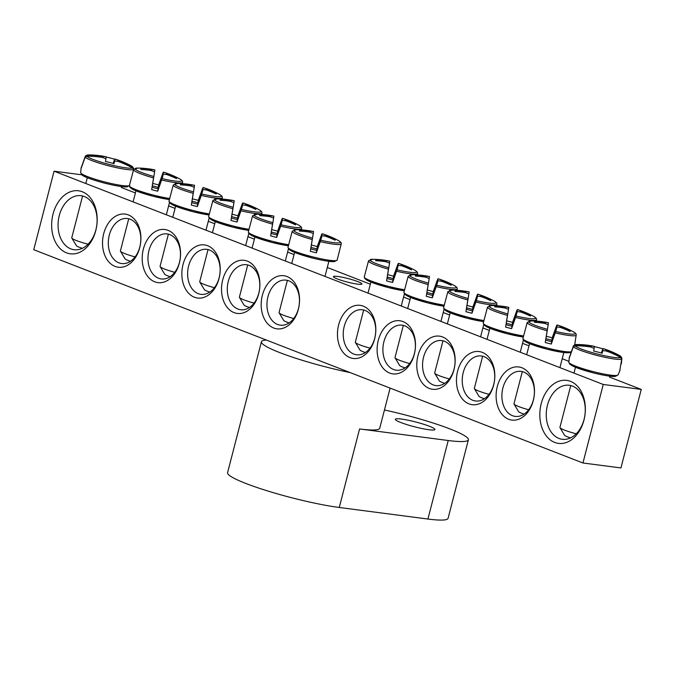 <?xml version="1.0" encoding="UTF-8"?>
<svg xmlns="http://www.w3.org/2000/svg" width="675" height="675" viewBox="0 0 675 675"><rect width="100%" height="100%" fill="white"/><g stroke="black" fill="none" stroke-linecap="round" stroke-linejoin="round"><path stroke-width="1.01" d="M109.299 235.111A22.697 16.133 97.4 0 1 127.491 218.531A22.697 16.133 97.4 0 1 139.809 246.957A22.697 16.133 97.4 0 1 121.618 263.545A22.697 16.133 97.4 0 1 109.299 235.111M103.705 233.677A26.781 19.035 -82.6 0 0 124.943 266.448A26.781 19.035 -82.6 0 0 136.477 221.864A26.781 19.035 -82.6 0 0 103.705 233.677M603.256 384.463L54.059 171.188L33.75 249.716L582.947 462.991L603.256 384.463L641.25 389.416L620.941 467.944L582.947 462.991M143.37 249.075A26.781 19.035 -82.6 0 0 164.607 281.855A26.781 19.035 -82.6 0 0 176.133 237.271A26.781 19.035 -82.6 0 0 143.37 249.075M222.699 279.88A26.781 19.035 -82.6 0 0 243.937 312.66A26.781 19.035 -82.6 0 0 255.462 268.076A26.781 19.035 -82.6 0 0 222.699 279.88M533.301 400.503A26.781 19.035 -82.6 0 0 512.063 367.723A26.781 19.035 -82.6 0 0 500.529 412.307A26.781 19.035 -82.6 0 0 533.301 400.503M453.971 369.698A26.781 19.035 -82.6 0 0 432.734 336.918A26.781 19.035 -82.6 0 0 421.2 381.502A26.781 19.035 -82.6 0 0 453.971 369.698M374.642 338.892A26.781 19.035 -82.6 0 0 353.405 306.113A26.781 19.035 -82.6 0 0 341.879 350.696A26.781 19.035 -82.6 0 0 374.642 338.892M583.942 420.171A31.776 22.587 -82.6 0 0 558.748 381.282A31.776 22.587 -82.6 0 0 545.071 434.177A31.776 22.587 -82.6 0 0 583.942 420.171M95.774 230.588A31.776 22.587 -82.6 0 0 70.58 191.7A31.776 22.587 -82.6 0 0 56.894 244.595A31.776 22.587 -82.6 0 0 95.774 230.588M414.307 354.291A26.781 19.035 -82.6 0 0 393.069 321.519A26.781 19.035 -82.6 0 0 381.535 366.103A26.781 19.035 -82.6 0 0 414.307 354.291M493.636 385.104A26.781 19.035 -82.6 0 0 472.399 352.325A26.781 19.035 -82.6 0 0 460.865 396.908A26.781 19.035 -82.6 0 0 493.636 385.104M262.364 295.287A26.781 19.035 -82.6 0 0 283.601 328.067A26.781 19.035 -82.6 0 0 295.127 283.483A26.781 19.035 -82.6 0 0 262.364 295.287M183.035 264.482A26.781 19.035 -82.6 0 0 204.272 297.262A26.781 19.035 -82.6 0 0 215.797 252.678A26.781 19.035 -82.6 0 0 183.035 264.482M121.34 187.507L135.397 192.966M168.632 205.875L175.061 208.373M208.297 221.282L214.718 223.779M247.961 236.68L254.382 239.178M287.618 252.087L294.047 254.585M327.282 267.494L370.33 284.209M403.566 297.11L409.995 299.607M443.23 312.517L449.651 315.014M482.895 327.923L489.316 330.413M522.551 343.322L528.981 345.819M562.216 358.729L568.882 361.311M609.508 377.089L641.25 389.416M148.964 250.518A22.697 16.133 97.4 0 1 167.155 233.93A22.697 16.133 97.4 0 1 179.474 262.364A22.697 16.133 97.4 0 1 161.283 278.944A22.697 16.133 97.4 0 1 148.964 250.518M188.629 265.916A22.697 16.133 97.4 0 1 206.82 249.337A22.697 16.133 97.4 0 1 219.139 277.762A22.697 16.133 97.4 0 1 200.947 294.351A22.697 16.133 97.4 0 1 188.629 265.916M228.293 281.323A22.697 16.133 97.4 0 1 246.485 264.735A22.697 16.133 97.4 0 1 258.803 293.169A22.697 16.133 97.4 0 1 240.612 309.749A22.697 16.133 97.4 0 1 228.293 281.323M267.958 296.722A22.697 16.133 97.4 0 1 286.149 280.142A22.697 16.133 97.4 0 1 298.468 308.576A22.697 16.133 97.4 0 1 280.277 325.156A22.697 16.133 97.4 0 1 267.958 296.722M533.402 399.811A22.697 16.133 97.4 0 1 515.211 416.391A22.697 16.133 97.4 0 1 502.892 387.965A22.697 16.133 97.4 0 1 521.083 371.377A22.697 16.133 97.4 0 1 533.402 399.811M493.737 384.404A22.697 16.133 97.4 0 1 475.546 400.992A22.697 16.133 97.4 0 1 463.227 372.558A22.697 16.133 97.4 0 1 481.418 355.978A22.697 16.133 97.4 0 1 493.737 384.404M454.072 369.006A22.697 16.133 97.4 0 1 435.881 385.585A22.697 16.133 97.4 0 1 423.562 357.151A22.697 16.133 97.4 0 1 441.754 340.571A22.697 16.133 97.4 0 1 454.072 369.006M414.408 353.599A22.697 16.133 97.4 0 1 396.217 370.178A22.697 16.133 97.4 0 1 383.898 341.752A22.697 16.133 97.4 0 1 402.089 325.164A22.697 16.133 97.4 0 1 414.408 353.599M337.762 276.463A14.715 1.78 -165.5 0 1 353.438 280.091A14.715 1.78 -165.5 0 1 361.901 283.989A14.715 1.78 -165.5 0 1 347.212 282.023A14.715 1.78 -165.5 0 1 333.408 276.615A14.715 1.78 -165.5 0 1 337.762 276.463M374.743 338.192A22.697 16.133 97.4 0 1 356.552 354.78A22.697 16.133 97.4 0 1 344.233 326.346A22.697 16.133 97.4 0 1 362.424 309.766A22.697 16.133 97.4 0 1 374.743 338.192M95.892 229.821A27.236 19.364 97.4 0 1 74.064 249.716A27.236 19.364 97.4 0 1 59.273 215.603A27.236 19.364 97.4 0 1 81.101 195.699A27.236 19.364 97.4 0 1 95.892 229.821M584.061 419.403A27.236 19.364 97.4 0 1 562.233 439.298A27.236 19.364 97.4 0 1 547.45 405.186A27.236 19.364 97.4 0 1 569.278 385.282A27.236 19.364 97.4 0 1 584.061 419.403M81.776 174.8L54.059 171.188M85.177 157.132A25.312 3.063 14.5 0 0 108.979 165.89A25.312 3.063 14.5 0 0 133.532 169.552L132.578 167.965A24.022 2.902 -165.5 0 1 109.325 164.464A24.022 2.902 -165.5 0 1 86.78 156.195L85.177 157.132L81.262 168.067A26.182 3.164 -165.5 0 1 81.143 167.653A26.182 3.164 -165.5 0 1 81.38 167.324L85.32 156.136L86.94 155.174A24.022 2.902 -165.5 0 1 89.243 154.929L86.94 155.174A90.728 90.669 -6 0 1 102.988 156.414A9.003 1.088 -165.5 0 1 106.237 156.836L106.237 156.777A90.787 90.787 0 0 0 89.243 154.929M106.194 157.081A90.163 90.104 -6 0 1 114.623 159.249A90.728 2.101 109.4 0 1 114.902 159.005A90.728 2.101 109.4 0 1 114.953 159.072A9.003 1.088 -165.5 0 1 118.083 160.287A90.728 90.669 -6 0 1 132.73 166.944L130.925 165.713A24.022 2.902 -165.5 0 1 132.73 166.944L133.684 168.556M118.083 160.287L117.627 161.359M132.578 167.965A90.728 88.754 -169 0 0 117.922 161.376A9.003 1.088 -165.5 0 1 114.674 160.945A90.728 2.101 109.4 0 1 113.965 163.688A90.163 88.206 -169 0 0 105.511 161.511L105.95 158.709A9.003 1.088 -165.5 0 1 102.819 157.494A90.728 88.754 -169 0 0 86.78 156.195M88.054 244.215A17.702 2.143 -165.5 0 1 71.82 238.081A17.702 2.143 -165.5 0 1 71.761 237.794L82.578 195.978M71.82 238.081L76.376 245.675A11.348 1.375 14.5 0 0 82.333 248.324M102.87 157.52L102.988 156.414M106.237 156.836L105.924 158.701M114.674 160.945L113.712 163.612M113.392 163.51L114.953 159.072M114.623 159.249L113.147 163.443M619.996 370.01A26.182 3.164 -165.5 0 1 620.038 370.263A26.182 3.164 -165.5 0 1 620.013 370.339A26.182 3.164 -165.5 0 1 619.802 370.592L621.709 359.134L620.755 357.548A24.022 2.902 -165.5 0 1 597.502 354.046A24.022 2.902 -165.5 0 1 574.957 345.786L573.345 346.714L569.438 357.649A26.182 3.164 -165.5 0 1 569.32 357.227A26.182 3.164 -165.5 0 1 569.548 356.906L573.497 345.718L575.108 344.756A24.022 2.902 -165.5 0 1 577.412 344.512L575.108 344.756A90.728 90.669 -6 0 1 591.157 345.997A9.003 1.088 -165.5 0 1 594.405 346.418L594.413 346.359A90.787 90.787 0 0 0 577.412 344.512M594.363 346.663A90.163 90.104 -6 0 1 602.8 348.832A90.728 2.101 109.4 0 1 603.07 348.587A90.728 2.101 109.4 0 1 603.121 348.654A9.003 1.088 -165.5 0 1 606.251 349.869A90.728 90.669 -6 0 1 620.907 356.527L619.093 355.295A24.022 2.902 -165.5 0 1 620.907 356.527L621.861 358.138L621.38 363.833M620.755 357.548A90.728 88.754 -169 0 0 606.091 350.958A9.003 1.088 -165.5 0 1 602.842 350.527A90.728 2.101 109.4 0 1 602.134 353.27A90.163 88.206 -169 0 0 593.679 351.093L594.127 348.292A9.003 1.088 -165.5 0 1 590.996 347.077A90.728 88.754 -169 0 0 574.957 345.786M591.047 347.102L591.157 345.997M576.222 433.797A17.702 2.143 -165.5 0 1 559.997 427.663A17.702 2.143 -165.5 0 1 559.929 427.376L570.746 385.56M559.997 427.663L564.545 435.257A11.348 1.375 14.5 0 0 570.51 437.906M601.568 353.093L603.121 348.654M606.251 349.869L605.796 350.941M602.842 350.527L601.889 353.194M594.405 346.418L594.093 348.283M602.8 348.832L601.324 353.025M387.577 274.641A26.182 3.164 -165.5 0 1 390.547 275.383A26.182 3.164 -165.5 0 1 393.559 276.185L397.887 264.153A90.728 2.101 109.4 0 1 398.478 263.368A90.728 2.101 109.4 0 1 398.528 263.444A9.003 1.088 -165.5 0 1 401.659 264.659A90.728 90.669 -6 0 1 411.581 268.81A90.163 2.084 109.4 0 1 411.421 269.865A90.728 88.754 -169 0 0 401.498 265.739A9.003 1.088 -165.5 0 1 398.25 265.317A90.728 2.101 109.4 0 1 397.035 269.84L392.622 282.437A26.182 3.164 -165.5 0 1 386.606 280.884L388.792 267.722A24.022 2.902 -165.5 0 1 372.819 259.301L368.542 260.786A25.312 3.063 14.5 0 0 388.547 269.182M396.571 271.24A25.312 3.063 14.5 0 0 417.521 273.459C417.901 272.548 416.897 271.418 414.501 270.076L414.501 270.076A24.022 2.902 -165.5 0 1 397.035 269.84M398.25 265.317L392.993 279.956A6.202 0.751 -165.5 0 1 386.969 278.404L386.606 280.884M392.622 282.437L392.993 279.956M388.792 267.722L389.534 263.073A9.003 1.088 -165.5 0 1 386.404 261.858A90.728 88.754 -169 0 0 375.713 260.685L375.865 259.639A90.728 90.669 -6 0 1 386.564 260.778A9.003 1.088 -165.5 0 1 389.812 261.2L389.812 261.141A90.787 90.787 0 0 0 372.819 259.301M370.001 348.148A17.702 2.143 -165.5 0 1 355.404 342.444A17.702 2.143 -165.5 0 1 355.337 342.183A17.702 2.143 -165.5 0 1 355.337 342.157L363.656 309.994M355.404 342.444L359.952 350.038A11.348 1.375 14.5 0 0 365.394 352.527M386.454 261.883L386.564 260.778M389.812 261.2L389.5 263.064M388.488 269.165L387.163 277.113A6.202 0.751 -165.5 0 1 393.188 278.665L398.528 263.444M401.659 264.659L401.203 265.722M411.581 268.81L411.244 269.772M393.188 278.665L393.559 276.185M427.241 290.048A26.182 3.164 -165.5 0 1 430.211 290.79A26.182 3.164 -165.5 0 1 433.223 291.583L437.552 279.56A90.728 2.101 109.4 0 1 438.142 278.775A90.728 2.101 109.4 0 1 438.193 278.843A9.003 1.088 -165.5 0 1 441.323 280.058A90.728 90.669 -6 0 1 451.246 284.217A90.163 2.084 109.4 0 1 451.086 285.263A90.728 88.754 -169 0 0 441.163 281.146A9.003 1.088 -165.5 0 1 437.915 280.716A90.728 2.101 109.4 0 1 436.7 285.247L432.287 297.835A26.182 3.164 -165.5 0 1 426.262 296.291L428.456 283.129A24.022 2.902 -165.5 0 1 412.484 274.7L408.206 276.193A25.312 3.063 14.5 0 0 428.212 284.588M436.236 286.647A25.312 3.063 14.5 0 0 457.186 288.858C457.566 287.947 456.562 286.824 454.165 285.483L454.165 285.483A24.022 2.902 -165.5 0 1 436.7 285.247M437.915 280.716L432.658 295.355A6.202 0.751 -165.5 0 1 426.634 293.811L426.262 296.291M432.287 297.835L432.658 295.355M428.456 283.129L429.199 278.48A9.003 1.088 -165.5 0 1 426.068 277.265A90.728 88.754 -169 0 0 415.378 276.092L415.53 275.037A90.728 90.669 -6 0 1 426.229 276.185A9.003 1.088 -165.5 0 1 429.477 276.607L429.477 276.548A90.787 90.787 0 0 0 412.484 274.7M403.321 325.401L395.002 357.564A17.702 2.143 -165.5 0 1 395.002 357.564A17.702 2.143 -165.5 0 0 395.069 357.851A17.702 2.143 -165.5 0 0 409.666 363.555M395.069 357.851L399.617 365.445A11.348 1.375 14.5 0 0 405.051 367.926M426.119 277.29L426.229 276.185M429.477 276.607L429.165 278.471M428.152 284.572L426.828 292.52A6.202 0.751 -165.5 0 1 432.852 294.064L438.193 278.843M441.323 280.058L440.868 281.129M451.246 284.217L450.908 285.179M432.852 294.064L433.223 291.583M466.906 305.454A26.182 3.164 -165.5 0 1 469.876 306.188A26.182 3.164 -165.5 0 1 472.888 306.99L477.217 294.958A90.728 2.101 109.4 0 1 477.807 294.173A90.728 2.101 109.4 0 1 477.858 294.249A9.003 1.088 -165.5 0 1 480.988 295.464A90.728 90.669 -6 0 1 490.911 299.624A90.163 2.084 109.4 0 1 490.75 300.67A90.728 88.754 -169 0 0 480.828 296.544A9.003 1.088 -165.5 0 1 477.579 296.123A90.728 2.101 109.4 0 1 476.364 300.645L471.952 313.242A26.182 3.164 -165.5 0 1 465.927 311.698L468.121 298.527A24.022 2.902 -165.5 0 1 452.149 290.107L447.871 291.6A25.312 3.063 14.5 0 0 467.876 299.987M475.9 302.054A25.312 3.063 14.5 0 0 496.851 304.265C497.23 303.353 496.226 302.231 493.83 300.89L493.83 300.89A24.022 2.902 -165.5 0 1 476.364 300.645M477.579 296.123L472.323 310.762A6.202 0.751 -165.5 0 1 466.298 309.209L465.927 311.698M471.952 313.242L472.323 310.762M468.121 298.527L468.863 293.887A9.003 1.088 -165.5 0 1 465.733 292.663A90.728 88.754 -169 0 0 455.043 291.49L455.195 290.444A90.728 90.669 -6 0 1 465.893 291.583A9.003 1.088 -165.5 0 1 469.142 292.005L469.142 291.946M442.986 340.799L434.666 372.963A17.702 2.143 -165.5 0 1 434.666 372.963A17.702 2.143 -165.5 0 0 434.734 373.25A17.702 2.143 -165.5 0 0 449.331 378.953M434.734 373.25L439.282 380.852A11.348 1.375 14.5 0 0 444.715 383.332M465.784 292.688L465.893 291.583M469.142 292.005L468.83 293.87M467.817 299.97L466.493 307.927A6.202 0.751 -165.5 0 1 472.517 309.471L477.858 294.249M480.988 295.464L480.532 296.527M490.911 299.624L490.565 300.586M472.517 309.471L472.888 306.99M506.571 320.853A26.182 3.164 -165.5 0 1 509.541 321.595A26.182 3.164 -165.5 0 1 512.553 322.388L516.873 310.365A90.728 2.101 109.4 0 1 517.472 309.58A90.728 2.101 109.4 0 1 517.523 309.648A9.003 1.088 -165.5 0 1 520.653 310.871A90.728 90.669 -6 0 1 530.575 315.023A90.163 2.084 109.4 0 1 530.415 316.077A90.728 88.754 -169 0 0 520.492 311.951A9.003 1.088 -165.5 0 1 517.244 311.529A90.728 2.101 109.4 0 1 516.029 316.052L511.616 328.649A26.182 3.164 -165.5 0 1 505.592 327.097L507.786 313.934A24.022 2.902 -165.5 0 1 491.813 305.513L487.536 306.998A25.312 3.063 14.5 0 0 507.541 315.394M515.565 317.452A25.312 3.063 14.5 0 0 536.515 319.663C536.895 318.76 535.891 317.63 533.495 316.288L533.495 316.288A24.022 2.902 -165.5 0 1 516.029 316.052M517.244 311.529L511.987 326.16A6.202 0.751 -165.5 0 1 505.963 324.616L505.592 327.097M511.616 328.649L511.987 326.16M507.786 313.934L508.528 309.285A9.003 1.088 -165.5 0 1 505.398 308.07A90.728 88.754 -169 0 0 494.708 306.897L494.859 305.851A90.728 90.669 -6 0 1 505.558 306.99A9.003 1.088 -165.5 0 1 508.807 307.412L508.807 307.353A90.787 90.787 0 0 0 491.813 305.513M482.65 356.206L474.331 388.37A17.702 2.143 -165.5 0 1 474.331 388.37A17.702 2.143 -165.5 0 0 474.39 388.657A17.702 2.143 -165.5 0 0 488.995 394.36M474.39 388.657L478.946 396.25A11.348 1.375 14.5 0 0 484.38 398.731M505.44 308.095L505.558 306.99M508.807 307.412L508.494 309.277M507.482 315.377L506.157 323.325A6.202 0.751 -165.5 0 1 512.182 324.877L517.523 309.648M520.653 310.871L520.197 311.934M530.575 315.023L530.229 315.984M512.182 324.877L512.553 322.388M546.235 336.26A26.182 3.164 -165.5 0 1 549.205 337.002A26.182 3.164 -165.5 0 1 552.217 337.795L556.538 325.772A90.728 2.101 109.4 0 1 557.137 324.979A90.728 2.101 109.4 0 1 557.187 325.055A9.003 1.088 -165.5 0 1 560.317 326.27A90.728 90.669 -6 0 1 570.24 330.429A90.163 2.084 109.4 0 1 570.08 331.476A90.728 88.754 -169 0 0 560.157 327.35A9.003 1.088 -165.5 0 1 556.909 326.928A90.728 2.101 109.4 0 1 555.694 331.459L551.281 344.048A26.182 3.164 -165.5 0 1 545.257 342.503L547.45 329.341A24.022 2.902 -165.5 0 1 531.478 320.912L527.2 322.405A25.312 3.063 14.5 0 0 547.206 330.801M555.23 332.859A25.312 3.063 14.5 0 0 576.18 335.07C576.56 334.159 575.556 333.037 573.159 331.695L573.159 331.695A24.022 2.902 -165.5 0 1 555.694 331.459M556.909 326.928L551.652 341.567A6.202 0.751 -165.5 0 1 545.628 340.023L545.257 342.503M551.281 344.048L551.652 341.567M547.45 329.341L548.193 324.692A9.003 1.088 -165.5 0 1 545.062 323.477A90.728 88.754 -169 0 0 534.364 322.304L534.524 321.249A90.728 90.669 -6 0 1 545.223 322.388A9.003 1.088 -165.5 0 1 548.471 322.819L548.471 322.76A90.787 90.787 0 0 0 531.478 320.912M528.66 409.767A17.702 2.143 -165.5 0 1 514.055 404.063A17.702 2.143 -165.5 0 1 513.987 403.802A17.702 2.143 -165.5 0 1 513.996 403.777L522.315 371.604M514.055 404.063L518.611 411.657A11.348 1.375 14.5 0 0 524.045 414.138M545.105 323.502L545.223 322.388M548.471 322.819L548.159 324.683M547.147 330.775L545.822 338.732A6.202 0.751 -165.5 0 1 551.846 340.276L557.187 325.055M560.317 326.27L559.862 327.341M570.24 330.429L569.894 331.391M551.846 340.276L552.217 337.795M311.302 245.025A26.182 3.164 -165.5 0 1 314.272 245.759A26.182 3.164 -165.5 0 1 317.284 246.561L321.604 234.529A90.728 2.101 109.4 0 1 322.203 233.744A90.728 2.101 109.4 0 1 322.253 233.82A9.003 1.088 -165.5 0 1 325.384 235.035A90.728 90.669 -6 0 1 335.306 239.195A90.163 2.084 109.4 0 1 335.146 240.241A90.728 88.754 -169 0 0 325.223 236.115A9.003 1.088 -165.5 0 1 321.975 235.693A90.728 2.101 109.4 0 1 320.76 240.216L316.347 252.813A26.182 3.164 -165.5 0 1 310.323 251.269L312.517 238.098A24.022 2.902 -165.5 0 1 296.544 229.677L292.267 231.171L287.972 247.396A25.397 3.071 -165.5 0 1 287.98 247.345M320.296 241.625A25.312 3.063 14.5 0 0 341.246 243.835C341.626 242.924 340.622 241.802 338.226 240.46L338.226 240.46A24.022 2.902 -165.5 0 1 320.76 240.216M321.975 235.693L316.718 250.332A6.202 0.751 -165.5 0 1 310.694 248.78L310.323 251.269M316.347 252.813L316.718 250.332M312.517 238.098L313.259 233.457A9.003 1.088 -165.5 0 1 310.129 232.234A90.728 88.754 -169 0 0 299.438 231.061L299.59 230.015A90.728 90.669 -6 0 1 310.289 231.154A9.003 1.088 -165.5 0 1 313.538 231.576L313.538 231.517A90.787 90.787 0 0 0 296.544 229.677M293.726 318.524A17.702 2.143 -165.5 0 1 279.121 312.82A17.702 2.143 -165.5 0 1 279.053 312.567A17.702 2.143 -165.5 0 1 279.062 312.533L287.381 280.37M279.121 312.82L283.677 320.423A11.348 1.375 14.5 0 0 289.111 322.903M310.171 232.259L310.289 231.154M313.538 231.576L313.225 233.44M312.213 239.541L310.888 247.497A6.202 0.751 -165.5 0 1 316.913 249.041L322.253 233.82M325.384 235.035L324.928 236.098M335.306 239.195L334.96 240.157M316.913 249.041L317.284 246.561M271.637 229.618A26.182 3.164 -165.5 0 1 274.607 230.361A26.182 3.164 -165.5 0 1 277.619 231.154L281.939 219.13A90.728 2.101 109.4 0 1 282.538 218.346A90.728 2.101 109.4 0 1 282.589 218.413A9.003 1.088 -165.5 0 1 285.719 219.628A90.728 90.669 -6 0 1 295.642 223.788A90.163 2.084 109.4 0 1 295.481 224.834A90.728 88.754 -169 0 0 285.559 220.717A9.003 1.088 -165.5 0 1 282.31 220.286A90.728 2.101 109.4 0 1 281.095 224.817L276.683 237.406A26.182 3.164 -165.5 0 1 270.658 235.862L272.852 222.699A24.022 2.902 -165.5 0 1 256.88 214.27L252.602 215.764A25.312 3.063 14.5 0 0 272.607 224.159M280.631 226.218A25.312 3.063 14.5 0 0 301.582 228.428C301.961 227.517 300.957 226.395 298.561 225.053L298.561 225.053A24.022 2.902 -165.5 0 1 281.095 224.817M282.31 220.286L277.054 234.925A6.202 0.751 -165.5 0 1 271.029 233.381L270.658 235.862M276.683 237.406L277.054 234.925M272.852 222.699L273.594 218.05A9.003 1.088 -165.5 0 1 270.464 216.835A90.728 88.754 -169 0 0 259.774 215.662L259.926 214.608A90.728 90.669 -6 0 1 270.624 215.755A9.003 1.088 -165.5 0 1 273.873 216.177L273.873 216.118A90.787 90.787 0 0 0 256.88 214.27M254.062 303.126A17.702 2.143 -165.5 0 1 239.456 297.422A17.702 2.143 -165.5 0 1 239.389 297.16A17.702 2.143 -165.5 0 1 239.397 297.135L247.717 264.971M239.456 297.422L244.012 305.016A11.348 1.375 14.5 0 0 249.446 307.496M270.515 216.861L270.624 215.755M273.873 216.177L273.561 218.042M272.548 224.142L271.223 232.09A6.202 0.751 -165.5 0 1 277.248 233.634L282.589 218.413M285.719 219.628L285.263 220.7M295.642 223.788L295.296 224.75M277.248 233.634L277.619 231.154M231.972 214.211A26.182 3.164 -165.5 0 1 234.942 214.954A26.182 3.164 -165.5 0 1 237.954 215.755L242.283 203.723A90.728 2.101 109.4 0 1 242.873 202.939A90.728 2.101 109.4 0 1 242.924 203.015A9.003 1.088 -165.5 0 1 246.054 204.23A90.728 90.669 -6 0 1 255.977 208.381A90.163 2.084 109.4 0 1 255.817 209.436A90.728 88.754 -169 0 0 245.894 205.31A9.003 1.088 -165.5 0 1 242.646 204.888A90.728 2.101 109.4 0 1 241.431 209.41L237.018 222.007A26.182 3.164 -165.5 0 1 230.993 220.455L233.187 207.293A24.022 2.902 -165.5 0 1 217.215 198.872L212.937 200.357A25.312 3.063 14.5 0 0 232.942 208.752M240.967 210.811A25.312 3.063 14.5 0 0 261.917 213.03C262.297 212.119 261.293 210.988 258.896 209.647L258.896 209.647A24.022 2.902 -165.5 0 1 241.431 209.41M242.646 204.888L237.389 219.527A6.202 0.751 -165.5 0 1 231.365 217.974L230.993 220.455M237.018 222.007L237.389 219.527M233.187 207.293L233.93 202.643A9.003 1.088 -165.5 0 1 230.799 201.428A90.728 88.754 -169 0 0 220.109 200.256L220.261 199.209A90.728 90.669 -6 0 1 230.96 200.348A9.003 1.088 -165.5 0 1 234.208 200.77L234.208 200.711A90.787 90.787 0 0 0 217.215 198.872M214.397 287.719A17.702 2.143 -165.5 0 1 199.8 282.015A17.702 2.143 -165.5 0 1 199.724 281.753A17.702 2.143 -165.5 0 1 199.732 281.728L208.052 249.564M199.8 282.015L204.348 289.609A11.348 1.375 14.5 0 0 209.782 292.098M230.85 201.454L230.96 200.348M234.208 200.77L233.896 202.635M232.883 208.735L231.559 216.683A6.202 0.751 -165.5 0 1 237.583 218.236L242.924 203.015M246.054 204.23L245.599 205.293M255.977 208.381L255.631 209.343M237.583 218.236L237.954 215.755M192.307 198.813A26.182 3.164 -165.5 0 1 195.278 199.555A26.182 3.164 -165.5 0 1 198.29 200.348L202.618 188.325A90.728 2.101 109.4 0 1 203.209 187.532A90.728 2.101 109.4 0 1 203.259 187.608A9.003 1.088 -165.5 0 1 206.39 188.823A90.728 90.669 -6 0 1 216.312 192.982A90.163 2.084 109.4 0 1 216.152 194.029A90.728 88.754 -169 0 0 206.229 189.903A9.003 1.088 -165.5 0 1 202.981 189.481A90.728 2.101 109.4 0 1 201.766 194.012L197.353 206.601A26.182 3.164 -165.5 0 1 191.329 205.057L193.523 191.894A24.022 2.902 -165.5 0 1 177.55 183.465L173.273 184.958A25.312 3.063 14.5 0 0 193.278 193.354M201.302 195.412A25.312 3.063 14.5 0 0 222.252 197.623C222.632 196.712 221.628 195.59 219.232 194.248L219.232 194.248A24.022 2.902 -165.5 0 1 201.766 194.012M202.981 189.481L197.724 204.12A6.202 0.751 -165.5 0 1 191.7 202.576L191.329 205.057M197.353 206.601L197.724 204.12M193.523 191.894L194.265 187.245A9.003 1.088 -165.5 0 1 191.135 186.03A90.728 88.754 -169 0 0 180.444 184.857L180.596 183.803A90.728 90.669 -6 0 1 191.295 184.942A9.003 1.088 -165.5 0 1 194.543 185.372L194.543 185.313M174.732 272.32A17.702 2.143 -165.5 0 1 160.135 266.608A17.702 2.143 -165.5 0 1 160.068 266.355A17.702 2.143 -165.5 0 1 160.068 266.33L168.387 234.157M160.135 266.608L164.683 274.21A11.348 1.375 14.5 0 0 170.117 276.691M191.185 186.047L191.295 184.942M194.543 185.372L194.231 187.237M193.219 193.328L191.894 201.285A6.202 0.751 -165.5 0 1 197.918 202.829L203.259 187.608M206.39 188.823L205.934 189.894M216.312 192.982L215.975 193.944M197.918 202.829L198.29 200.348M152.643 183.406A26.182 3.164 -165.5 0 1 155.613 184.148A26.182 3.164 -165.5 0 1 158.625 184.942L162.953 172.918A90.728 2.101 109.4 0 1 163.544 172.133A90.728 2.101 109.4 0 1 163.595 172.201A9.003 1.088 -165.5 0 1 166.725 173.424A90.728 90.669 -6 0 1 176.648 177.576A90.163 2.084 109.4 0 1 176.487 178.63A90.728 88.754 -169 0 0 166.565 174.504A9.003 1.088 -165.5 0 1 163.316 174.082A90.728 2.101 109.4 0 1 162.101 178.605L157.688 191.202A26.182 3.164 -165.5 0 1 151.672 189.65L153.858 176.487A24.022 2.902 -165.5 0 1 137.886 168.067L133.608 169.552A25.312 3.063 14.5 0 0 153.613 177.947M161.637 180.006A25.312 3.063 14.5 0 0 182.588 182.216C182.967 181.313 181.963 180.183 179.567 178.841L179.567 178.841A24.022 2.902 -165.5 0 1 162.101 178.605M163.316 174.082L158.06 188.713A6.202 0.751 -165.5 0 1 152.035 187.169L151.672 189.65M157.688 191.202L158.06 188.713M153.858 176.487L154.6 171.838A9.003 1.088 -165.5 0 1 151.47 170.623A90.728 88.754 -169 0 0 140.78 169.45L140.932 168.396A90.728 90.669 -6 0 1 151.63 169.543A9.003 1.088 -165.5 0 1 154.879 169.965L154.879 169.906A90.787 90.787 0 0 0 137.886 168.067M128.722 218.759L120.403 250.923A17.702 2.143 -165.5 0 1 120.403 250.923A17.702 2.143 -165.5 0 0 120.471 251.21A17.702 2.143 -165.5 0 0 135.068 256.913M120.471 251.21L125.018 258.803A11.348 1.375 14.5 0 0 130.461 261.284M151.521 170.648L151.63 169.543M154.879 169.965L154.567 171.83M153.554 177.93L152.229 185.878A6.202 0.751 -165.5 0 1 158.254 187.431L163.595 172.201M166.725 173.424L166.269 174.488M176.648 177.576L176.31 178.537M158.254 187.431L158.625 184.942M401.397 419.057A20.427 2.472 14.5 0 0 395.348 419.276A20.427 2.472 14.5 0 0 414.509 426.786A20.427 2.472 14.5 0 0 434.903 429.511A20.427 2.472 14.5 0 0 423.149 424.102A20.427 2.472 14.5 0 0 401.397 419.057M266.406 340.065A68.091 8.235 14.5 0 0 261.419 341.778L227.576 472.66A68.091 8.235 -165.5 0 0 266.752 490.674A68.091 8.235 -165.5 0 0 339.263 507.482L359.573 428.954A68.091 8.235 14.5 0 0 379.73 428.228L390.108 388.108M261.419 341.778A68.091 8.235 14.5 0 0 350.291 372.642M359.573 428.954L448.225 440.513A68.091 8.235 -165.5 0 0 468.391 439.788A68.091 8.235 -165.5 0 0 384.455 409.978M339.263 507.482L427.916 519.041A68.091 8.235 14.5 0 0 448.082 518.316L468.391 439.788M129.322 185.709A25.397 3.071 -165.5 0 1 104.819 181.98A25.397 3.071 -165.5 0 1 80.671 172.648A25.397 3.071 -165.5 0 1 80.679 172.606M617.996 374.946A25.397 3.071 -165.5 0 1 592.675 371.478A25.397 3.071 -165.5 0 1 568.848 362.23L569.607 364.044L575.412 367.259L592.852 372.76C607.534 376.397 613.988 376.734 615.347 376.388L617.996 374.946L620.013 370.339M570.367 363.724A23.625 2.86 14.5 0 0 592.38 372.625A23.625 2.86 14.5 0 0 615.946 375.511M573.345 346.714A25.312 3.063 14.5 0 0 597.147 355.472A25.312 3.063 14.5 0 0 621.709 359.134M404.089 289.659A25.397 3.071 -165.5 0 1 378.084 283.399A25.397 3.071 -165.5 0 1 364.255 277.02A25.397 3.071 -165.5 0 1 364.255 276.969M365.622 278.758A23.625 2.86 14.5 0 0 379.114 284.943A23.625 2.86 14.5 0 0 403.996 290.756M443.753 305.066A25.397 3.071 -165.5 0 1 417.749 298.806A25.397 3.071 -165.5 0 1 403.912 292.418A25.397 3.071 -165.5 0 1 403.92 292.376M405.287 294.165A23.625 2.86 14.5 0 0 418.778 300.341A23.625 2.86 14.5 0 0 443.661 306.163M483.418 320.465A25.397 3.071 -165.5 0 1 457.414 314.204A25.397 3.071 -165.5 0 1 443.576 307.825A25.397 3.071 -165.5 0 1 443.585 307.775M444.952 309.572A23.625 2.86 14.5 0 0 458.435 315.748A23.625 2.86 14.5 0 0 483.325 321.562M523.083 335.872A25.397 3.071 -165.5 0 1 497.078 329.611A25.397 3.071 -165.5 0 1 483.241 323.232A25.397 3.071 -165.5 0 1 483.249 323.182M484.608 324.97A23.625 2.86 14.5 0 0 498.099 331.155A23.625 2.86 14.5 0 0 522.99 336.968M570.847 351.844A25.397 3.071 -165.5 0 1 543.535 347.026A25.397 3.071 -165.5 0 1 522.906 338.631A25.397 3.071 -165.5 0 1 522.914 338.58M524.273 340.377A23.625 2.86 14.5 0 0 547.568 349.312A23.625 2.86 14.5 0 0 570.012 351.911M337.129 260.111A25.397 3.071 -165.5 0 1 311.808 256.643A25.397 3.071 -165.5 0 1 287.972 247.396L288.731 249.21L294.545 252.425L311.985 257.926C326.666 261.554 333.121 261.9 334.471 261.554L337.129 260.111L341.246 243.835M289.339 249.142A23.625 2.86 14.5 0 0 312.635 258.069A23.625 2.86 14.5 0 0 335.078 260.677M292.267 231.162A25.312 3.063 14.5 0 0 312.272 239.558M288.149 244.637A25.397 3.071 -165.5 0 1 262.145 238.376A25.397 3.071 -165.5 0 1 248.307 231.989A25.397 3.071 -165.5 0 1 248.316 231.947M249.674 233.736A23.625 2.86 14.5 0 0 263.166 239.912A23.625 2.86 14.5 0 0 288.056 245.734L272.32 242.519L254.88 237.018L249.067 233.803L248.307 231.989L252.602 215.764M248.484 229.23A25.397 3.071 -165.5 0 1 222.48 222.969A25.397 3.071 -165.5 0 1 208.643 216.591A25.397 3.071 -165.5 0 1 208.651 216.54M210.018 218.329A23.625 2.86 14.5 0 0 223.501 224.513A23.625 2.86 14.5 0 0 248.392 230.327L232.656 227.112L215.215 221.619L209.41 218.405L208.643 216.591L212.937 200.357M208.82 213.823A25.397 3.071 -165.5 0 1 182.815 207.571A25.397 3.071 -165.5 0 1 168.986 201.184A25.397 3.071 -165.5 0 1 168.986 201.133M170.353 202.93A23.625 2.86 14.5 0 0 183.845 209.107A23.625 2.86 14.5 0 0 208.727 214.928L192.991 211.714L175.551 206.213L169.746 202.998L168.986 201.184L173.273 184.958M169.155 198.425A25.397 3.071 -165.5 0 1 143.151 192.164A25.397 3.071 -165.5 0 1 129.322 185.785A25.397 3.071 -165.5 0 1 129.322 185.735M130.688 187.523A23.625 2.86 14.5 0 0 144.18 193.708A23.625 2.86 14.5 0 0 169.062 199.522M427.916 519.041L448.225 440.513M81.143 167.645L80.671 172.648L82.299 175.205C83.202 176.107 89.151 179.044 104.498 183.127C119.348 186.823 125.845 187.152 127.17 186.806L129.828 185.363M130.925 165.713A90.787 90.787 0 0 0 114.885 158.996M87.303 177.702L85.801 183.507M569.32 357.227L568.848 362.23M619.093 355.295A90.787 90.787 0 0 0 603.062 348.578M575.471 367.284L573.969 373.089M403.996 290.782L388.26 287.542L370.82 282.049L365.015 278.834L364.255 277.02L368.542 260.786M417.521 273.459L417.471 274.911M414.501 270.076A90.787 90.787 0 0 0 398.469 263.368M370.879 282.066L368.027 293.11M404.392 293.895L401.262 306.02M443.661 306.188L427.925 302.948L410.484 297.447L404.679 294.233L403.912 292.418L408.206 276.193M457.186 288.858L457.135 290.309M454.165 285.483A90.787 90.787 0 0 0 438.134 278.767M410.543 297.473L407.692 308.517M444.057 309.293L440.927 321.427M483.317 321.587L467.589 318.355L450.149 312.854L444.344 309.639L443.576 307.825L447.871 291.6M496.851 304.265L496.8 305.716M493.83 300.89A90.787 90.787 0 0 0 477.799 294.173M469.15 291.954A90.787 90.787 0 0 0 452.149 290.107M450.208 312.879L447.348 323.916M483.722 324.7L480.583 336.825M522.982 336.994L507.254 333.754L489.814 328.252L484 325.046L483.241 323.232L487.536 306.998M536.515 319.672L536.465 321.123M533.495 316.288A90.787 90.787 0 0 0 517.463 309.58M489.873 328.278L487.013 339.323M523.387 340.107L520.248 352.232M570.628 352.527L563.912 352.561L546.919 349.161L529.478 343.659L525.074 341.542L523.302 339.981L522.906 338.631L527.2 322.405M576.18 335.07L574.712 344.79M573.159 331.695A90.787 90.787 0 0 0 557.128 324.979M529.538 343.685L526.677 354.729M563.819 352.552L559.913 367.63M338.226 240.46A90.787 90.787 0 0 0 322.194 233.744M294.604 252.45L291.743 263.486M328.885 261.309L324.979 276.396M301.582 228.428L301.531 229.88M298.561 225.053A90.787 90.787 0 0 0 282.53 218.337M254.939 237.043L252.079 248.088M288.453 248.864L285.314 260.997M261.917 213.03L261.866 214.481M258.896 209.647A90.787 90.787 0 0 0 242.865 202.939M215.274 221.636L212.414 232.681M248.788 233.466L245.658 245.59M222.252 197.623L222.202 199.074M219.232 194.248A90.787 90.787 0 0 0 203.2 187.532M194.552 185.313A90.787 90.787 0 0 0 177.55 183.465M175.61 206.238L172.758 217.282M209.123 218.059L205.993 230.183M169.062 199.547L153.326 196.307L135.886 190.806L130.081 187.599L129.322 185.785L133.608 169.552M182.588 182.225L182.537 183.676M179.567 178.841A90.787 90.787 0 0 0 163.536 172.133M135.945 190.831L133.093 201.876M169.459 202.66L166.328 214.785"/></g></svg>

